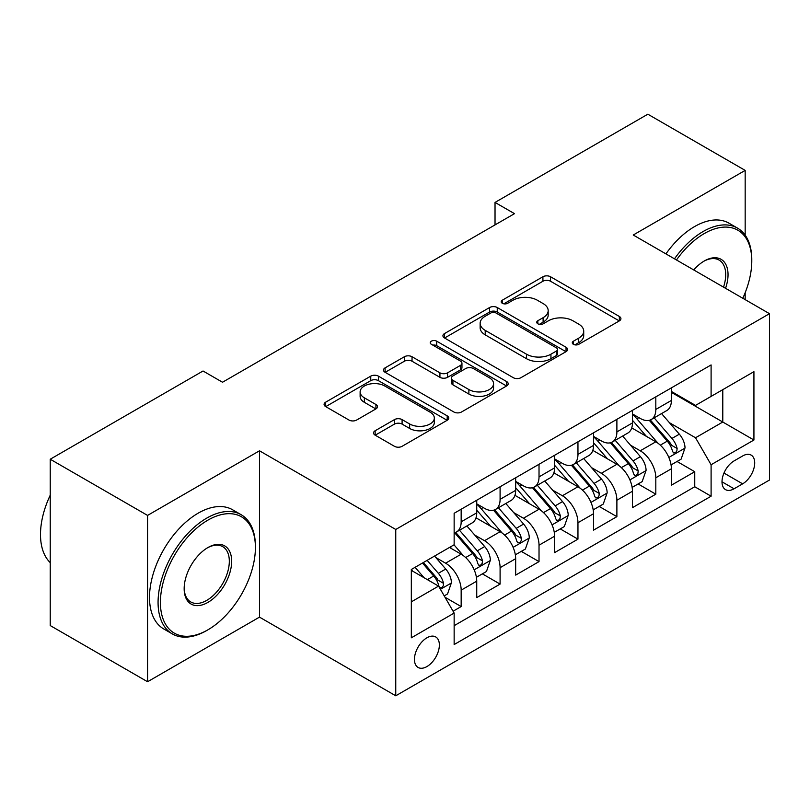 <?xml version="1.0" encoding="UTF-8"?>
<svg xmlns="http://www.w3.org/2000/svg" width="810" height="810" viewBox="0 0 810 810"><rect width="100%" height="100%" fill="white"/><g stroke="black" fill="none" stroke-linecap="round" stroke-linejoin="round"><path stroke-width="1.21" d="M573.389 344.321A3.787 2.187 0 0 0 578.745 344.321L619.346 320.882A5.407 3.119 0 0 0 620.926 318.674A5.407 3.119 0 0 0 619.346 316.467L550.557 276.757A5.407 3.119 0 0 0 542.913 276.757L502.311 300.196A3.787 2.187 0 0 0 501.208 301.735A3.787 2.187 0 0 0 502.311 303.284A3.787 2.187 0 0 0 507.667 303.284L512.922 300.247A17.293 9.983 0 0 1 537.374 300.247L543.105 303.558A17.293 9.983 0 0 1 548.178 310.615A17.293 9.983 0 0 1 543.105 317.682L537.85 320.709A3.787 2.187 0 0 0 536.746 322.258A3.787 2.187 0 0 0 537.85 323.798A3.787 2.187 0 0 0 543.206 323.798L548.461 320.77A17.293 9.983 0 0 1 572.913 320.77L578.644 324.081A17.293 9.983 0 0 1 583.716 331.138A17.293 9.983 0 0 1 578.644 338.195L573.389 341.233A3.787 2.187 0 0 0 572.285 342.772A3.787 2.187 0 0 0 573.389 344.321L573.389 341.233M426.9 666.579A17.617 10.176 120 0 0 438.412 651.058A17.617 10.176 120 0 0 435.709 636.933A17.617 10.176 120 0 0 426.9 637.804A17.617 10.176 120 0 0 415.388 653.336A17.617 10.176 120 0 0 418.092 667.45A17.617 10.176 120 0 0 426.9 666.579M375.151 430.748A5.407 3.119 0 0 0 373.572 432.955A5.407 3.119 0 0 0 375.151 435.162L394.45 446.31A5.407 3.119 0 0 0 402.094 446.31L447.191 420.268A5.407 3.119 0 0 0 448.77 418.061A5.407 3.119 0 0 0 447.191 415.854L378.402 376.144A5.407 3.119 0 0 0 370.757 376.144L325.671 402.175A5.407 3.119 0 0 0 324.081 404.382A5.407 3.119 0 0 0 325.671 406.59L348.978 420.046A5.407 3.119 0 0 0 356.623 420.046L375.921 408.908A5.407 3.119 0 0 0 377.5 406.701A5.407 3.119 0 0 0 375.921 404.494L364.358 397.821A14.458 8.343 0 0 1 360.126 391.918A14.458 8.343 0 0 1 369.046 384.213A14.458 8.343 0 0 1 384.801 386.016L430.09 412.158A14.458 8.343 0 0 1 434.322 418.061A14.458 8.343 0 0 1 425.402 425.776A14.458 8.343 0 0 1 409.647 423.964L402.094 419.61A5.407 3.119 0 0 0 394.45 419.61L375.151 430.748L375.151 435.162M259.494 450.795L147.562 515.413L50.23 459.229L50.23 625.563L147.562 681.747L259.494 617.129L395.756 695.8L395.756 529.467L259.494 450.795L259.494 617.129M745.17 235.153L745.17 170.394L633.238 235.011L769.5 313.683L395.756 529.467M745.17 170.394L647.838 114.2L495.031 202.419L495.031 224.897M50.23 459.229L203.037 371L222.507 382.239L514.492 213.658L495.031 202.419M513.297 377.693A5.407 3.119 0 0 0 520.941 377.693L566.038 351.651A5.407 3.119 0 0 0 567.618 349.454A5.407 3.119 0 0 0 566.038 347.247L497.249 307.527A5.407 3.119 0 0 0 489.604 307.527L444.518 333.568A5.407 3.119 0 0 0 442.928 335.765A5.407 3.119 0 0 0 444.518 337.973L513.297 377.693M432.844 345.141A3.787 2.187 0 0 1 436.681 345.667L436.681 341.172L506.614 381.55A5.407 3.119 0 0 1 508.194 383.758A5.407 3.119 0 0 1 506.614 385.965L461.518 411.996A5.407 3.119 0 0 1 453.873 411.996L385.094 372.286L385.094 367.872A5.407 3.119 0 0 0 383.505 370.079A5.407 3.119 0 0 0 385.094 372.286M385.094 367.872L404.392 356.734A5.407 3.119 0 0 1 412.037 356.734L439.931 372.833A5.407 3.119 0 0 0 447.576 372.833L460.374 365.442A5.407 3.119 0 0 0 461.953 363.234A5.407 3.119 0 0 0 460.374 361.027L431.335 344.26A3.787 2.187 0 0 1 430.221 342.721A3.787 2.187 0 0 1 432.56 340.706A3.787 2.187 0 0 1 436.681 341.172M453.084 611.226L461.163 606.568L445.004 597.233M435.81 557.543L445.591 563.183A22.022 12.717 60 0 1 461.163 590.156L476.736 581.165L476.736 597.577L500.094 584.091L482.375 573.865M474.741 535.066L484.522 540.705A22.022 12.717 60 0 1 500.094 567.678L515.666 558.687L515.666 575.1L539.025 561.613L521.306 551.387M513.672 512.588L523.452 518.228A22.022 12.717 60 0 1 539.025 545.201L554.597 536.21L554.597 552.622L577.955 539.136L560.236 528.91M552.612 490.111L562.383 495.75A22.022 12.717 60 0 1 577.955 522.723L593.528 513.732L593.528 530.145L616.886 516.659L599.177 506.432M591.543 467.633L601.314 473.273A22.022 12.717 60 0 1 616.886 500.246L632.458 491.255L632.458 507.667L655.817 494.181L655.817 477.768A22.022 12.717 -120 0 0 640.244 450.795L630.474 445.156M638.108 483.955L655.817 494.181M476.736 581.165A22.022 12.717 -120 0 0 461.163 554.192L449.479 547.449M515.666 558.687A22.022 12.717 -120 0 0 500.094 531.714L476.017 517.813M554.597 536.21A22.022 12.717 -120 0 0 539.025 509.237L514.947 495.335M593.528 513.732A22.022 12.717 -120 0 0 577.955 486.759L553.878 472.858M632.458 491.255A22.022 12.717 -120 0 0 616.886 464.282L592.809 450.38M742.638 455.969L734.073 460.91A17.071 9.852 120 0 0 722.925 475.956A17.071 9.852 120 0 0 725.537 489.635A17.071 9.852 120 0 0 734.073 488.784L742.638 483.843A17.071 9.852 120 0 0 753.786 468.798A17.071 9.852 120 0 0 751.174 455.119A17.071 9.852 120 0 0 742.638 455.969M395.756 695.8L769.5 480.016L769.5 313.683M411.328 601.84L438.575 586.106L454.147 613.079L454.147 644.547L711.099 496.206L711.099 464.737L695.527 437.764L669.404 422.678M454.147 613.079L411.328 637.804L411.328 569.481L454.147 544.755L454.147 513.287L711.099 364.935L711.099 396.404L753.928 371.679L753.928 440.012L711.099 464.737M476.736 503.84L484.522 508.336A22.022 12.717 60 0 0 495.528 509.429L511.1 500.438A22.022 12.717 -120 0 0 515.666 490.354L515.666 477.768M515.666 481.363L523.452 485.858A22.022 12.717 60 0 0 534.458 486.952L550.03 477.961A22.022 12.717 -120 0 0 554.597 467.876L554.597 455.291M554.597 458.885L562.383 463.381A22.022 12.717 60 0 0 573.389 464.474L588.971 455.483A22.022 12.717 -120 0 0 593.528 445.399L593.528 432.813M593.528 436.408L601.314 440.903A22.022 12.717 60 0 0 612.33 441.997L627.902 433.006A22.022 12.717 -120 0 0 632.458 422.921L632.458 410.336M454.147 625.674L694.747 486.759L694.747 471.703L671.389 485.19L671.389 468.777A22.022 12.717 -120 0 0 655.817 441.804L631.739 427.903M632.458 413.93L640.244 418.426A22.022 12.717 -120 0 0 651.26 419.519A22.022 12.717 -120 0 0 655.817 409.435L655.817 396.849M651.26 419.519L666.832 410.528A22.022 12.717 -120 0 0 671.389 400.444L671.389 387.858M461.163 509.237L461.163 521.822A22.022 12.717 60 0 1 456.597 531.907A22.022 12.717 60 0 1 454.147 532.798M456.597 531.907L472.169 522.916A22.022 12.717 -120 0 0 476.736 512.831L476.736 500.246M500.094 486.759L500.094 499.345A22.022 12.717 60 0 1 495.528 509.429M539.025 464.282L539.025 476.867A22.022 12.717 60 0 1 534.458 486.952M577.955 441.804L577.955 454.39A22.022 12.717 60 0 1 573.389 464.474M616.886 419.327L616.886 431.912A22.022 12.717 60 0 1 612.33 441.997M616.886 500.246L616.886 516.659M577.955 522.723L577.955 539.136M539.025 545.201L539.025 561.613M500.094 567.678L500.094 584.091M461.163 590.156L461.163 606.568M438.575 586.106L411.328 570.372M695.527 437.764L722.783 422.03L722.783 389.661L753.928 371.679M671.389 392.354L753.928 440.012M671.389 391.453L695.527 405.395L711.099 396.404M745.17 299.639L745.17 292.724M147.562 515.413L147.562 681.747M677.038 461.477L694.747 471.703M694.747 486.759L711.099 496.206M574.908 344.858L578.644 342.691A17.293 9.983 0 0 0 583.716 335.634L583.716 331.138M548.178 310.615L548.178 315.11A17.293 9.983 0 0 1 543.105 322.177L539.369 324.334M619.275 320.922L550.557 281.252A5.407 3.119 0 0 0 542.913 281.252L503.83 303.821M565.967 351.702L497.249 312.022A5.407 3.119 0 0 0 489.604 312.022L444.589 338.013M556.48 350.993A3.787 2.187 0 0 0 557.594 349.454A3.787 2.187 0 0 0 556.48 347.905L496.105 313.045A3.787 2.187 0 0 0 490.759 313.045L485.21 316.244A17.293 9.983 0 0 0 480.148 323.301A17.293 9.983 0 0 0 485.21 330.369L526.48 354.193A17.293 9.983 0 0 0 550.942 354.193L556.48 350.993L556.48 355.489A3.787 2.187 0 0 0 557.594 353.95L557.594 349.454M480.148 323.301L480.148 327.797A17.293 9.983 0 0 0 485.21 334.864L485.21 330.369M556.48 355.489L550.942 358.688A17.293 9.983 0 0 1 526.48 358.688L485.21 334.864M385.165 372.327L404.392 361.23L404.392 356.734M461.953 363.234L461.953 367.73A5.407 3.119 0 0 1 460.374 369.937L447.576 377.328A5.407 3.119 0 0 1 439.931 377.328L412.037 361.23A5.407 3.119 0 0 0 404.392 361.23M436.681 345.667L506.544 386.005M468.879 389.549A14.458 8.343 0 0 0 484.633 391.362A14.458 8.343 0 0 0 493.553 383.646A14.458 8.343 0 0 0 489.321 377.743L473.364 368.53A5.407 3.119 0 0 0 465.72 368.53L452.922 375.921A5.407 3.119 0 0 0 451.342 378.128A5.407 3.119 0 0 0 452.922 380.335L468.879 389.549L468.879 394.045A14.458 8.343 0 0 0 484.633 395.857A14.458 8.343 0 0 0 493.553 388.142L493.553 383.646M451.342 378.128L451.342 382.624A5.407 3.119 0 0 0 452.922 384.831L452.922 380.335M468.879 394.045L452.922 384.831M434.322 418.061L434.322 422.557A14.458 8.343 0 0 1 425.402 430.272A14.458 8.343 0 0 1 409.647 428.46L402.094 424.106A5.407 3.119 0 0 0 394.45 424.106L375.233 435.203M360.126 391.918L360.126 396.414A14.458 8.343 0 0 0 364.358 402.317L364.358 397.821M375.85 408.949L364.358 402.317M447.12 420.309L378.402 380.639A5.407 3.119 0 0 0 370.757 380.639L325.742 406.63M671.065 464.92L681.129 459.118L685.017 447.879A14.59 8.424 -120 0 0 679.337 434.17L661.547 413.576M657.983 443.232L636.883 418.81A42.12 24.32 -120 0 0 632.458 414.173M646.41 436.377L634.615 422.719A34.962 20.189 -120 0 0 632.458 420.37M649.276 420.309L667.268 441.146A14.59 8.424 60 0 1 672.472 451.19L673.525 452.922L675.499 452.648L676.816 451.038L677.14 448.497A14.59 8.424 -120 0 0 671.935 438.443L654.146 417.849M650.329 419.975L669.667 442.351A7.432 4.293 60 0 1 671.541 445.267L677.14 448.497M742.8 298.272A67.169 38.779 120 0 0 751.781 260.982A67.169 38.779 120 0 0 704.285 233.553A67.169 38.779 120 0 0 676.482 259.98M674.487 258.825A68.82 39.73 -60 0 1 703.12 231.528A68.82 39.73 -60 0 1 737.535 228.126A68.82 39.73 -60 0 1 751.781 259.625L751.781 260.982M693.724 269.943A33.585 19.389 -60 0 1 704.285 260.982L704.285 260.982A33.585 19.389 -60 0 1 725.558 288.32M665.921 253.884A68.82 39.73 -60 0 1 694.555 226.587A68.82 39.73 -60 0 1 728.97 223.175L737.535 228.126M723.522 287.135A31.934 18.438 120 0 0 719.088 260.071A31.934 18.438 120 0 0 703.698 261.326M206.742 630.504L207.907 629.826A67.169 38.779 120 0 0 255.403 547.56A67.169 38.779 120 0 0 207.907 520.141A67.169 38.779 120 0 0 160.41 602.407A67.169 38.779 120 0 0 207.907 629.826L206.742 630.504A68.82 39.73 -60 0 1 172.327 633.916A68.82 39.73 -60 0 1 161.777 578.765A68.82 39.73 -60 0 1 206.742 518.116A68.82 39.73 -60 0 1 241.147 514.704A68.82 39.73 -60 0 1 255.403 546.213L255.403 547.56M207.907 602.407A33.585 19.389 -60 0 1 184.164 588.698A33.585 19.389 -60 0 1 207.907 547.56L207.907 547.56A33.585 19.389 -60 0 1 231.66 561.269A33.585 19.389 -60 0 1 207.907 602.407M184.164 588.009A31.934 18.438 120 0 0 190.775 601.962A31.934 18.438 120 0 0 206.742 600.382A31.934 18.438 120 0 0 227.6 572.245A31.934 18.438 120 0 0 222.709 546.649A31.934 18.438 120 0 0 207.319 547.914M172.327 633.916L163.762 628.965A68.82 39.73 -60 0 1 153.211 573.814A68.82 39.73 -60 0 1 198.177 513.165A68.82 39.73 -60 0 1 232.581 509.763L241.147 514.704M50.23 562.626A68.82 39.73 -60 0 1 50.23 495.193M632.134 487.397L642.188 481.596L646.086 470.347A14.59 8.424 -120 0 0 640.406 456.648L622.617 436.053M619.053 465.709L597.952 441.278A42.12 24.32 -120 0 0 593.528 436.651M607.48 458.855L595.684 445.196A34.962 20.189 -120 0 0 593.528 442.847M610.345 442.786L628.337 463.624A14.59 8.424 60 0 1 633.531 473.668L634.594 475.399L636.569 475.126L637.885 473.516L638.209 470.974A14.59 8.424 -120 0 0 633.005 460.92L615.215 440.326M611.398 442.452L630.737 464.829A7.432 4.293 60 0 1 632.61 467.734L638.209 470.974M593.203 509.875L603.258 504.073L607.156 492.824A14.59 8.424 -120 0 0 601.476 479.125L583.686 458.531M580.122 488.187L559.021 463.755A42.12 24.32 -120 0 0 554.597 459.128M568.549 481.332L556.753 467.674A34.962 20.189 -120 0 0 554.597 465.325M571.414 465.264L589.407 486.101A14.59 8.424 60 0 1 594.601 496.145L595.664 497.877L597.638 497.603L598.954 495.993L599.279 493.452A14.59 8.424 -120 0 0 594.074 483.398L576.285 462.804M572.467 464.93L591.796 487.306A7.432 4.293 60 0 1 593.669 490.212L599.279 493.452M554.273 532.352L564.327 526.551L568.225 515.302A14.59 8.424 -120 0 0 562.535 501.603L544.755 481.008M541.191 510.664L520.091 486.233A42.12 24.32 -120 0 0 515.666 481.606M529.619 503.81L517.823 490.151A34.962 20.189 -120 0 0 515.666 487.802M532.474 487.742L550.466 508.579A14.59 8.424 60 0 1 555.67 518.623L556.733 520.354L558.708 520.081L560.024 518.471L560.348 515.929A14.59 8.424 -120 0 0 555.144 505.875L537.354 485.281M533.537 487.407L552.865 509.784A7.432 4.293 60 0 1 554.739 512.689L560.348 515.929M515.332 554.83L525.396 549.018L529.284 537.779A14.59 8.424 -120 0 0 523.604 524.08L505.815 503.486M502.251 533.142L481.16 508.71A42.12 24.32 -120 0 0 476.736 504.083M490.688 526.287L478.882 512.619A34.962 20.189 -120 0 0 476.736 510.28M493.543 510.219L511.535 531.056A14.59 8.424 60 0 1 516.74 541.1L517.803 542.832L519.777 542.558L521.093 540.948L521.407 538.407A14.59 8.424 -120 0 0 516.213 528.353L498.423 507.759M494.606 509.885L513.935 532.261A7.432 4.293 60 0 1 515.808 535.167L521.407 538.407M476.401 577.307L486.466 571.495L490.354 560.257A14.59 8.424 -120 0 0 484.674 546.558L466.884 525.963M463.32 555.62L454.005 544.836M451.757 548.765L450.238 547.013M454.612 532.697L472.605 553.534A14.59 8.424 60 0 1 477.809 563.578L478.872 565.309L480.836 565.036L482.163 563.426L482.476 560.885A14.59 8.424 -120 0 0 477.282 550.83L459.493 530.236M455.676 532.362L475.004 554.739A7.432 4.293 60 0 1 476.877 557.644L482.476 560.885M444.224 595.887L447.535 593.973L451.423 582.734A14.59 8.424 -120 0 0 445.743 569.035L434.545 556.075M424.086 577.743L415.074 567.314M412.827 571.242L411.328 569.511M422.476 563.041L433.674 576.001A14.59 8.424 60 0 1 438.878 586.055L439.941 587.787L441.906 587.513L443.232 585.903L443.546 583.362A14.59 8.424 -120 0 0 438.342 573.308L427.143 560.338M423.377 562.515L436.074 577.216A7.432 4.293 60 0 1 437.947 580.122L443.546 583.362M445.591 563.183L461.163 554.192M484.522 540.705L500.094 531.714M523.452 518.228L539.025 509.237M562.383 495.75L577.955 486.759M601.314 473.273L616.886 464.282M640.244 450.795L655.817 441.804M655.817 409.435L671.389 400.444M461.163 521.822L476.736 512.831M500.094 499.345L515.666 490.354M539.025 476.867L554.597 467.876M577.955 454.39L593.528 445.399M616.886 431.912L632.458 422.921M655.817 477.768L671.389 468.777M723.968 473.06L742.638 483.843M722.004 481.818L734.073 488.784M578.644 342.691L578.644 338.195M537.85 323.798L537.85 320.709M543.105 322.177L543.105 317.682M502.311 303.284L502.311 300.196M542.913 281.252L542.913 276.757M550.557 281.252L550.557 276.757M619.346 320.882L619.346 316.467M444.518 337.973L444.518 333.568M489.604 312.022L489.604 307.527M497.249 312.022L497.249 307.527M566.038 351.651L566.038 347.247M526.48 358.688L526.48 354.193M550.942 358.688L550.942 354.193M412.037 361.23L412.037 356.734M439.931 377.328L439.931 372.833M447.576 377.328L447.576 372.833M460.374 369.937L460.374 365.442M506.614 385.965L506.614 381.55M394.45 424.106L394.45 419.61M402.094 424.106L402.094 419.61M409.647 428.46L409.647 423.964M375.921 408.908L375.921 404.494M325.671 406.59L325.671 402.175M370.757 380.639L370.757 376.144M378.402 380.639L378.402 376.144M447.191 420.268L447.191 415.854M668.837 457.437L684.916 448.153M636.883 418.81L638.887 417.646M671.935 438.443L679.337 434.17M660.302 445.156L667.268 441.146M629.907 479.915L645.985 470.63M597.952 441.278L599.957 440.124M633.005 460.92L640.406 456.648M621.371 467.633L628.337 463.624M590.976 502.392L607.054 493.108M559.021 463.755L561.026 462.601M594.074 483.398L601.476 479.125M582.441 490.111L589.407 486.101M552.045 524.87L568.124 515.585M520.091 486.233L522.096 485.079M555.144 505.875L562.535 501.603M543.51 512.588L550.466 508.579M513.115 547.347L529.193 538.063M481.16 508.71L483.165 507.556M516.213 528.353L523.604 524.08M504.579 535.066L511.535 531.056M474.184 569.825L490.263 560.54M477.282 550.83L484.674 546.558M465.649 557.543L472.605 553.534M440.427 589.315L451.332 583.018M438.342 573.308L445.743 569.035M427.376 579.646L433.674 576.001"/></g></svg>
